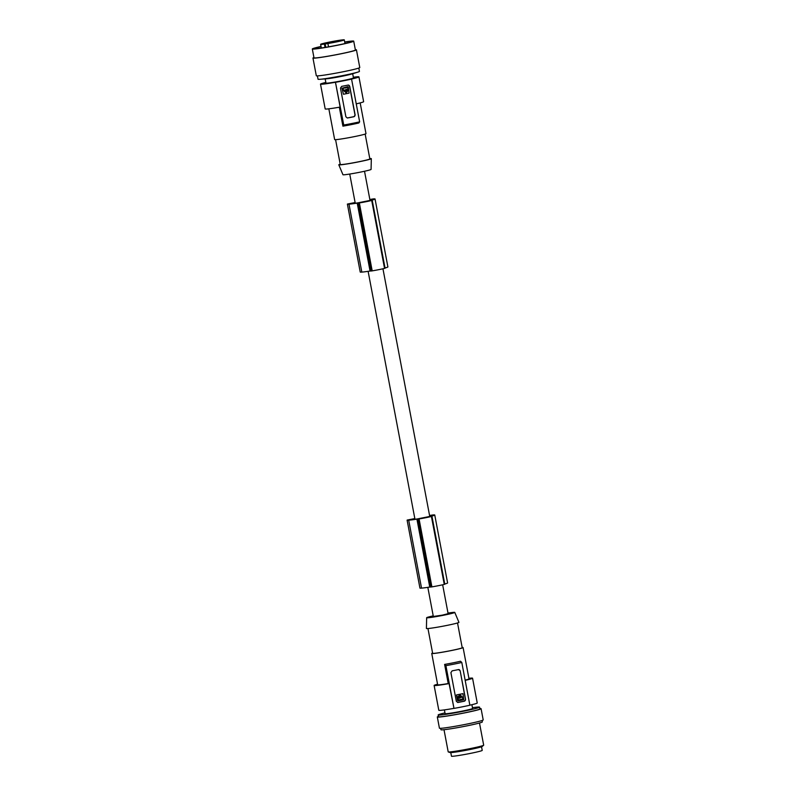<?xml version="1.0" encoding="UTF-8"?>
<svg xmlns="http://www.w3.org/2000/svg" width="796" height="796" viewBox="0 0 796 796"><rect width="100%" height="100%" fill="white"/><g stroke="black" fill="none" stroke-linecap="round" stroke-linejoin="round"><path stroke-width="1.19" d="M432.526 515.609L432.457 515.241A11.413 0.567 -10.7 0 0 431.054 515.32L429.581 515.609M382.946 268.769L429.75 516.455A18.298 0.905 -10.7 0 0 430.915 516.146A16.477 0.816 -10.7 0 0 432.835 515.41A21.95 1.085 -10.7 0 0 432.845 515.36A21.95 1.085 -10.7 0 0 432.825 515.33A21.95 1.085 -10.7 0 0 432.457 515.241M419.82 518.544L420.139 518.674A11.144 0.557 -10.7 0 0 421.432 518.455L428.576 517.022A11.144 0.557 -10.7 0 0 429.581 516.793L419.85 518.723M414.845 518.664L409.134 519.688A12.278 0.607 -10.7 0 0 409.064 519.778A12.278 0.607 -10.7 0 0 409.333 519.848A21.95 1.085 -10.7 0 0 410.338 519.818A21.95 1.085 -10.7 0 0 410.935 519.778A14.408 0.716 -10.7 0 0 417.522 518.893L429.74 516.455M414.825 518.554L407.174 520.067A14.368 0.716 -10.7 0 0 407.104 520.156L419.94 588.085A14.368 0.716 -10.7 0 0 420.994 588.154A14.368 0.716 -10.7 0 0 421.532 588.115A19.263 0.955 -10.7 0 0 421.631 588.105A19.263 0.955 -10.7 0 0 429.76 587.05L431.323 586.98A12.636 0.627 -10.7 0 0 431.9 586.881A10.865 0.537 -10.7 0 0 444.258 584.403A12.636 0.627 -10.7 0 0 444.417 584.363L431.959 516.315L431.203 516.266A19.263 0.955 -10.7 0 0 434.765 515.022A19.263 0.955 -10.7 0 0 434.735 514.982L434.735 514.982A19.751 0.975 -10.7 0 0 432.954 514.942L429.561 515.49M444.745 584.015A19.263 0.955 -10.7 0 0 447.601 582.951A19.263 0.955 -10.7 0 0 447.591 582.921M444.417 584.363L431.93 516.335M465.133 680.132A15.95 0.786 -10.7 0 0 469.013 678.859L463.093 647.556A15.95 0.786 -10.7 0 0 462.158 647.466M465.172 680.371A19.562 0.965 -10.7 0 0 472.555 678.192A19.562 0.965 -10.7 0 0 468.904 678.311M431.9 586.881L419.064 518.952A10.865 0.537 -10.7 0 0 431.422 516.475A12.636 0.627 -10.7 0 0 431.581 516.435M431.323 586.98L418.487 519.052A12.636 0.627 -10.7 0 0 419.064 518.952M429.76 587.05L416.925 519.121L418.487 519.052M369.871 199.587L371.344 199.299A11.413 0.567 -10.7 0 1 372.747 199.219L372.817 199.587M432.586 653.048A15.95 0.786 -10.7 0 0 431.75 653.476L437.661 684.779A15.95 0.786 -10.7 0 0 448.228 683.545L444.616 664.411L445.899 665.645L453.979 708.4A20.467 1.015 -10.7 0 0 462.287 706.838A20.467 1.015 -10.7 0 0 469.869 705.226L461.799 662.471A20.467 1.015 169.3 0 1 454.208 664.083A20.467 1.015 169.3 0 1 445.899 665.645M448.228 683.545L449.083 683.585A19.562 0.965 169.3 0 1 434.556 685.575A19.562 0.965 169.3 0 1 434.118 685.456A19.562 0.965 169.3 0 1 437.561 684.232M444.258 584.403L431.422 516.475M407.104 520.156A14.368 0.716 -10.7 0 0 408.159 520.226A14.368 0.716 -10.7 0 0 408.696 520.186A19.263 0.955 -10.7 0 0 408.796 520.176A19.263 0.955 -10.7 0 0 416.925 519.121M434.765 515.022A19.263 0.955 -10.7 0 0 434.755 514.992L447.601 582.951M442.656 584.781L448.118 613.676L442.297 615.149L433.332 616.472L427.83 587.348M364.518 171.249L370.031 200.433L357.812 202.871A14.408 0.716 -10.7 0 1 351.225 203.756A21.95 1.085 -10.7 0 1 350.628 203.806A21.95 1.085 -10.7 0 1 349.623 203.836A12.278 0.607 -10.7 0 1 349.354 203.756A12.278 0.607 -10.7 0 1 349.424 203.676L350.439 203.816M340.21 164.175A16.547 0.816 -10.7 0 0 338.798 164.802L342.957 174.722A14.308 0.706 -10.7 0 0 343.275 174.802A14.308 0.706 -10.7 0 0 358.508 172.493A14.308 0.706 -10.7 0 0 371.075 169.409L371.324 158.653A16.547 0.816 -10.7 0 0 370.956 158.553A16.547 0.816 -10.7 0 0 369.782 158.593M338.798 164.802A16.547 0.816 -10.7 0 0 339.166 164.891A16.547 0.816 -10.7 0 0 356.787 162.225A16.547 0.816 -10.7 0 0 371.324 158.653M365.155 134.076L369.851 158.931A15.044 0.746 169.3 0 1 356.707 162.165A15.044 0.746 169.3 0 1 340.608 164.603A15.044 0.746 169.3 0 1 340.28 164.513L335.584 139.668M360.18 102.903L365.991 133.658A15.95 0.786 169.3 0 1 353.643 136.773A15.95 0.786 169.3 0 1 334.648 139.579L328.838 108.823M358.807 122.992A15.95 0.786 169.3 0 1 351.344 124.604A15.95 0.786 169.3 0 1 342.917 126.166L343.753 125.032A20.467 1.015 -10.7 0 0 352.061 123.46A20.467 1.015 -10.7 0 0 359.643 121.858L358.807 122.992M352.678 73.71L353.464 77.909A13.99 0.697 169.3 0 1 341.245 80.913A13.99 0.697 169.3 0 1 326.28 83.182A13.99 0.697 169.3 0 1 325.962 83.102L325.176 78.903M325.843 82.436A19.562 0.965 -10.7 0 0 320.499 84.137A19.562 0.965 -10.7 0 0 320.927 84.247A19.562 0.965 -10.7 0 0 335.464 82.267L343.753 125.032M353.344 77.242A19.562 0.965 169.3 0 1 358.936 76.874A19.562 0.965 169.3 0 1 351.354 79.093L351.563 79.103A20.467 1.015 169.3 0 1 343.981 80.704A20.467 1.015 169.3 0 1 335.673 82.277M317.405 75.879L318.032 79.222A21.064 1.045 -10.7 0 0 319.883 79.302A21.064 1.045 -10.7 0 0 327.534 78.316A21.064 1.045 -10.7 0 0 343.126 75.52A21.064 1.045 -10.7 0 0 357.752 72.147A21.064 1.045 -10.7 0 0 359.434 71.401L358.807 68.058M357.752 72.147L351.524 74.058A13.99 0.697 169.3 0 1 341.812 76.307A13.99 0.697 169.3 0 1 326.37 78.814L319.883 79.302M313.932 57.501A22.119 1.095 -10.7 0 0 312.957 58.028L316.31 75.749A22.119 1.095 -10.7 0 0 316.798 75.879A22.119 1.095 -10.7 0 0 319.992 75.67A22.119 1.095 -10.7 0 0 344.469 71.501A22.119 1.095 -10.7 0 0 359.772 67.531L356.429 49.81A22.119 1.095 -10.7 0 0 355.931 49.68A22.119 1.095 -10.7 0 0 355.334 49.68M312.957 58.028A22.119 1.095 -10.7 0 0 313.455 58.158A22.119 1.095 -10.7 0 0 313.664 58.168A22.119 1.095 -10.7 0 0 337.564 54.486A22.119 1.095 -10.7 0 0 356.429 49.81M321.027 46.457A21.064 1.045 -10.7 0 0 312.321 48.974L313.992 57.829A21.064 1.045 -10.7 0 0 314.46 57.959A21.064 1.045 -10.7 0 0 336.997 54.546A21.064 1.045 -10.7 0 0 355.394 50.009L353.723 41.153A21.064 1.045 -10.7 0 0 353.245 41.024A21.064 1.045 -10.7 0 0 344.688 41.989M312.321 48.974A21.064 1.045 -10.7 0 0 312.788 49.103A21.064 1.045 -10.7 0 0 335.325 45.68A21.064 1.045 -10.7 0 0 353.723 41.153M321.057 46.566A19.154 0.945 -10.7 0 0 314.281 48.685A19.154 0.945 -10.7 0 0 314.619 48.735A19.154 0.945 -10.7 0 0 334.31 45.78A19.154 0.945 -10.7 0 0 351.792 41.601A19.154 0.945 -10.7 0 0 351.414 41.392A19.154 0.945 -10.7 0 0 344.708 42.098M327.902 43.531L324.42 44.069A12.04 0.597 169.3 0 1 320.897 44.417A12.04 0.597 169.3 0 1 320.629 44.347A12.04 0.597 169.3 0 1 331.146 41.75A12.04 0.597 169.3 0 1 344.021 39.8A12.04 0.597 169.3 0 1 344.29 39.87A12.04 0.597 169.3 0 1 327.902 43.531L328.529 46.845M324.42 44.069L325.057 47.442M333.902 41.72L329.803 42.616L333.902 41.72M336.628 41.661L331.375 42.695L336.628 41.661M342.29 40.148L337.026 41.173L342.29 40.148M327.833 43.034L322.579 44.059L327.833 43.034M333.494 41.511L328.231 42.536L333.494 41.511M320.499 84.137L325.186 108.943A19.562 0.965 -10.7 0 0 325.624 109.062A19.562 0.965 -10.7 0 0 340.151 107.072L335.464 82.267M339.335 107.221L342.917 126.166M358.936 76.874L363.623 101.679A19.562 0.965 169.3 0 1 356.24 103.858M348.389 85.063L349.713 86.276L355.125 114.922L354.021 116.694A20.467 1.015 169.3 0 1 350.907 117.33A20.467 1.015 169.3 0 1 347.663 117.957L347.474 117.947A1.502 1.473 -87.3 0 1 347.215 117.977M348.051 85.092A20.467 1.015 169.3 0 1 344.927 85.729A20.467 1.015 169.3 0 1 341.693 86.356L340.469 88.117L345.882 116.773L347.305 117.987M348.3 85.063A1.502 1.473 -87.3 0 1 349.583 86.267L354.996 114.913A1.502 1.473 -87.3 0 1 353.832 116.684L347.474 117.947M341.862 88.266L347.842 86.645L341.991 88.276L343.424 94.227L341.991 88.276M348.22 87.003L347.723 86.645L348.22 87.003M348.35 87.003L349.066 93.132L343.554 94.236M346.23 90.714L346.151 89.739L346.23 90.714M346.111 92.903L348.25 90.386L346.17 92.903L344.25 91.202L345.086 90.694M344.957 90.684L346.041 91.202M345.394 90.814L347.882 90.127M343.066 88.346L343.474 90.515L348.041 89.261L347.384 87.49L343.066 88.346M346.101 89.252L347.066 89.769L348.041 89.261M343.096 90.246L345.235 89.968M346.051 90.714L346.091 89.739M345.275 90.814L345.971 91.202M347.633 87.749L347.912 89.252M345.106 89.958L347.066 89.769M351.563 79.103L359.643 121.858M370.031 200.433A18.298 0.905 -10.7 0 0 371.205 200.124A16.477 0.816 -10.7 0 0 373.125 199.388A21.95 1.085 -10.7 0 0 373.135 199.348A21.95 1.085 -10.7 0 0 373.115 199.318A21.95 1.085 -10.7 0 0 372.747 199.219M369.652 200.662L369.871 200.771A11.144 0.557 -10.7 0 1 368.866 201.01L361.722 202.433A11.144 0.557 -10.7 0 1 360.429 202.662L369.682 200.821M355.135 202.642L350.379 203.468M355.115 202.532L347.464 204.045A14.368 0.716 -10.7 0 0 347.394 204.134A14.368 0.716 -10.7 0 0 348.449 204.204A14.368 0.716 -10.7 0 0 348.986 204.164A19.263 0.955 -10.7 0 0 349.076 204.164A19.263 0.955 -10.7 0 0 357.215 203.099L358.777 203.03A12.636 0.627 -10.7 0 0 359.354 202.94A10.865 0.537 -10.7 0 0 371.712 200.463A12.636 0.627 -10.7 0 0 371.871 200.413L371.493 200.254A19.263 0.955 -10.7 0 0 375.055 199A19.263 0.955 -10.7 0 0 375.045 198.98A19.263 0.955 -10.7 0 0 375.025 198.97A19.751 0.975 -10.7 0 0 375.025 198.96A19.751 0.975 -10.7 0 0 373.234 198.92L369.851 199.478M385.035 267.993A19.263 0.955 -10.7 0 0 387.891 266.929A19.263 0.955 -10.7 0 0 387.871 266.909M347.394 204.134L360.23 272.063A14.368 0.716 -10.7 0 0 361.285 272.132A14.368 0.716 -10.7 0 0 361.822 272.093A19.263 0.955 -10.7 0 0 361.911 272.093A19.263 0.955 -10.7 0 0 370.05 271.028L371.613 270.958A12.636 0.627 -10.7 0 0 372.19 270.869A10.865 0.537 -10.7 0 0 384.548 268.391A12.636 0.627 -10.7 0 0 384.707 268.342L372.22 200.313L385.075 268.222M370.05 271.028L357.215 203.099M371.613 270.958L358.777 203.03M384.548 268.391L371.712 200.463M372.19 270.869L359.354 202.94M384.707 268.342L371.871 200.413M448.009 613.089A14.308 0.706 169.3 0 1 454.466 612.333A14.308 0.706 169.3 0 1 454.785 612.413A14.308 0.706 169.3 0 1 442.367 615.477A14.308 0.706 169.3 0 1 426.984 617.815A14.308 0.706 169.3 0 1 426.656 617.726A14.308 0.706 169.3 0 1 433.223 615.875M454.785 612.413L458.934 622.333A16.547 0.816 169.3 0 1 444.576 625.885A16.547 0.816 169.3 0 1 426.785 628.581A16.547 0.816 169.3 0 1 426.417 628.472L426.656 617.726M427.959 628.542L432.636 653.307A15.044 0.746 -10.7 0 0 432.974 653.397A15.044 0.746 -10.7 0 0 449.063 650.959A15.044 0.746 -10.7 0 0 462.207 647.725L457.521 622.95M431.75 653.476A15.95 0.786 -10.7 0 0 450.745 650.67A15.95 0.786 -10.7 0 0 463.093 647.556M444.616 664.411A15.95 0.786 -10.7 0 0 453.043 662.849A15.95 0.786 -10.7 0 0 460.506 661.237L461.799 662.471M458.834 669.545L458.496 669.575A20.467 1.015 169.3 0 1 455.372 670.212A20.467 1.015 169.3 0 1 452.138 670.839L450.904 672.61L456.317 701.256L457.74 702.47M458.496 669.575L460.158 670.759L465.431 699.405A1.502 1.473 -87.3 0 1 464.267 701.167L457.909 702.44A1.502 1.473 -87.3 0 1 457.65 702.46M457.909 702.44L458.108 702.45A20.467 1.015 169.3 0 0 461.342 701.813A20.467 1.015 169.3 0 0 464.466 701.177L465.57 699.405L460.158 670.759M458.745 669.545A1.502 1.473 -87.3 0 1 460.018 670.749M458.178 700.878L457.551 700.52L456.486 694.918L462.974 693.654L463.7 699.784L458.178 700.878L456.615 694.918M462.974 693.654L456.486 694.918M459.799 696.818L459.869 697.793L459.799 696.818M459.79 694.619L461.64 696.321L458.993 697.037L460.625 696.709L459.859 696.321M461.521 696.719L459.849 694.619L457.77 697.137L458.993 697.037M457.77 697.137L458.864 697.027M462.964 699.177L462.556 697.017L457.979 698.271L458.645 700.042L463.212 698.788M459.153 697.883L459.79 698.271M459.809 697.784L459.839 696.808M461.391 696.719L460.814 696.828M459.023 697.883L459.73 698.271M462.804 697.276L463.083 698.779M462.834 699.177L458.516 700.032M449.083 683.585L453.979 708.4M453.77 708.39A19.562 0.965 169.3 0 1 439.243 710.38A19.562 0.965 169.3 0 1 438.805 710.261L434.118 685.456M469.859 705.176A19.562 0.965 -10.7 0 0 477.242 702.997L472.555 678.192M471.899 704.699L472.615 708.46A13.99 0.697 169.3 0 1 460.396 711.475A13.99 0.697 169.3 0 1 445.422 713.743A13.99 0.697 169.3 0 1 445.113 713.654L444.397 709.893M444.964 712.888A21.064 1.045 -10.7 0 0 438.158 714.967A21.064 1.045 -10.7 0 0 463.252 711.266A21.064 1.045 -10.7 0 0 464.128 711.097A21.064 1.045 -10.7 0 0 479.56 707.147A21.064 1.045 -10.7 0 0 472.466 707.694M438.158 714.967L438.496 716.748A21.064 1.045 -10.7 0 0 463.59 713.047A21.064 1.045 -10.7 0 0 479.898 708.918L479.56 707.147M479.829 708.569A22.268 1.104 169.3 0 1 480.585 708.559A22.268 1.104 169.3 0 1 481.082 708.699A22.268 1.104 169.3 0 1 467.351 712.34A22.268 1.104 169.3 0 1 443.253 716.609A22.268 1.104 169.3 0 1 437.81 717.096A22.268 1.104 169.3 0 1 437.312 716.967A22.268 1.104 169.3 0 1 438.427 716.39M481.082 708.699L483.202 719.922A22.268 1.104 169.3 0 1 465.073 724.45A22.268 1.104 169.3 0 1 440.656 728.32A22.268 1.104 169.3 0 1 439.929 728.32A22.268 1.104 169.3 0 1 439.432 728.191L437.312 716.967M440.685 728.32L440.954 729.743A21.064 1.045 -10.7 0 0 466.048 726.042A21.064 1.045 -10.7 0 0 482.346 721.912L482.077 720.499M444.009 729.713L448.198 751.872A18.059 0.895 -10.7 0 0 448.277 751.931A18.059 0.895 -10.7 0 0 469.7 748.698A18.059 0.895 -10.7 0 0 474.058 747.792A18.059 0.895 -10.7 0 0 483.63 745.255A18.059 0.895 -10.7 0 0 483.679 745.165L479.49 723.007M448.277 751.931L450.068 752.558A16.398 0.816 -10.7 0 0 470.217 749.484A16.398 0.816 -10.7 0 0 473.491 748.797A16.398 0.816 -10.7 0 0 482.187 746.489L483.63 745.255M481.54 746.787L482.217 750.389A15.651 0.776 169.3 0 1 470.108 753.454A15.651 0.776 169.3 0 1 451.461 756.2L450.785 752.598M361.822 272.093L348.986 204.164M421.532 588.115L408.696 520.186M430.069 516.365L429.91 515.529M431.193 516.067L431.054 515.32M430.487 587.08L417.651 519.151M370.359 200.353L370.2 199.507M325.773 47.322L325.116 43.88M371.483 200.045L371.344 199.299M370.767 271.068L357.931 203.139M444.795 584.244L431.959 516.315M349.733 174.045L355.255 203.269M368.12 271.327L414.965 519.29M344.29 39.87L344.986 43.551M320.629 44.347L321.325 48.019M387.891 266.929L375.055 199"/></g></svg>
